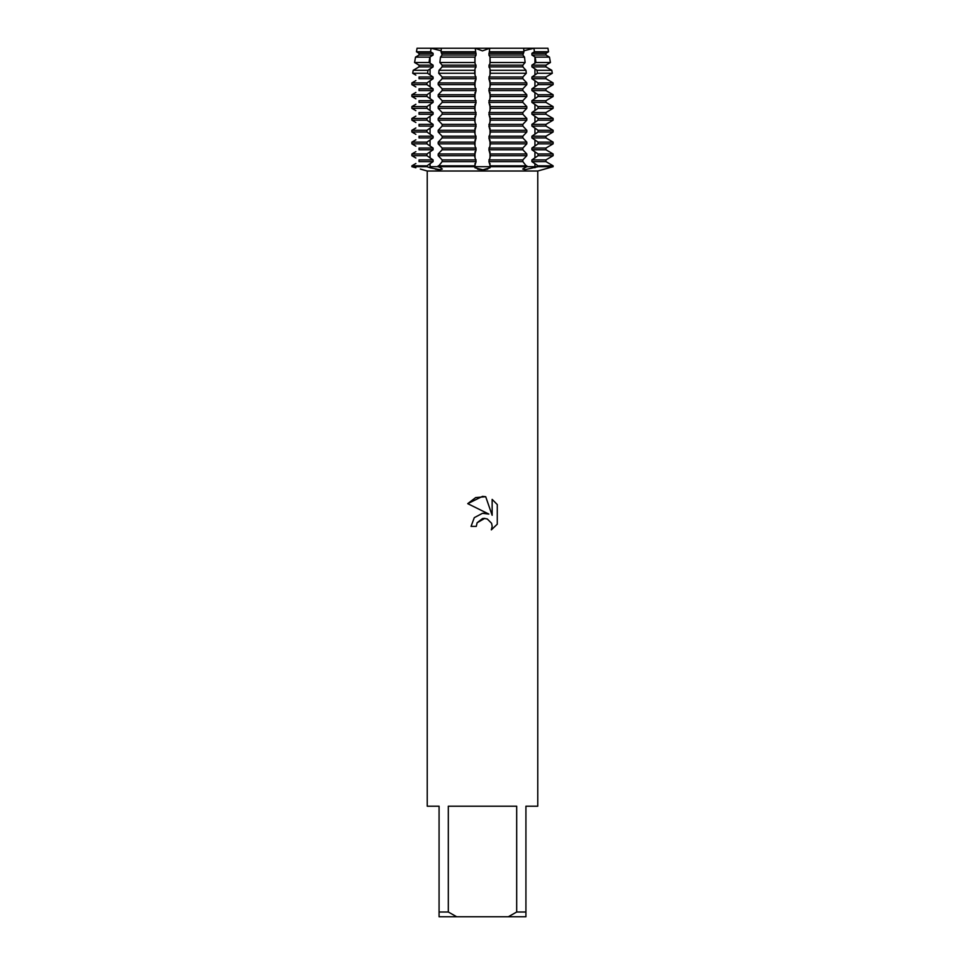 <?xml version="1.0" encoding="UTF-8"?>
<svg xmlns="http://www.w3.org/2000/svg" width="965" height="965" viewBox="0 0 965 965"><rect width="100%" height="100%" fill="white"/><g stroke="black" fill="none" stroke-linecap="round" stroke-linejoin="round"><path stroke-width="1.45" d="M415.855 163.507L411.886 165.823L411.886 166.68L415.843 167.777L411.886 166.68L426.94 166.68L430.052 167.777L426.94 166.68L426.94 165.823L433.092 161.625L433.092 159.901L426.94 155.703L426.94 153.978L433.092 149.78L433.092 148.055L426.94 143.857L426.94 142.132L433.092 137.935L433.092 136.21L426.94 132.012L426.94 130.287L433.092 126.089L433.092 124.364L426.94 120.179L426.94 118.442L433.092 114.256L433.092 112.519L426.94 108.333L426.94 106.596L433.092 102.411L433.092 100.686L426.94 96.488L426.94 94.763L433.092 90.565L433.092 88.84L426.94 84.643L426.94 82.918L433.092 78.72L433.092 76.995L427.579 73.268L427.978 70.3L433.092 66.874L433.092 65.15L429.051 62.52L429.799 57.128L433.092 55.041L433.092 53.304L430.547 51.76L431.078 48.25L417.061 48.25L416.446 51.76L419.027 53.304L416.446 51.76L417.061 48.25L431.078 48.25L441.138 50.795L431.078 48.25L475.226 48.25L482.5 50.88L489.774 48.25L482.5 50.88L475.226 48.25L533.922 48.25L534.453 51.76L531.908 53.304L531.908 55.041L535.201 57.128L535.949 62.52L531.908 65.15L531.908 66.874L537.023 70.3L537.421 73.268L531.908 76.995L531.908 78.72L538.06 82.918L538.06 84.643L531.908 88.84L531.908 90.565L538.06 94.763L538.06 96.488L531.908 100.686L531.908 102.411L538.06 106.596L538.06 108.333L531.908 112.519L531.908 114.256L538.06 118.442L538.06 120.179L531.908 124.364L531.908 126.089L538.06 130.287L538.06 132.012L531.908 136.21L531.908 137.935L538.06 142.132L538.06 143.857L531.908 148.055L531.908 149.78L538.06 153.978L538.06 155.703L531.908 159.901L531.908 161.625L538.06 165.823L538.06 166.68L524.96 169.707L522.716 169.044L526.806 166.68L553.114 166.68L543.138 169.526M440.679 167.777L442.284 169.044L440.04 169.707L430.052 167.777A32.846 23.22 -90 0 0 430.064 166.68L438.194 166.68L440.679 167.777M435.324 169.165L437.374 169.502M437.893 169.563L440.04 169.707M477.506 169.14L479.508 169.514M480.703 169.635L481.595 169.683M420.33 169.056L427.23 171.01L537.77 171.01L537.77 806.209L525.925 806.209L525.925 912.009L516.685 912.009L508.338 916.75L525.925 916.75L525.925 912.009M482.5 169.707L474.997 167.777L474.539 166.68L526.806 166.68L522.861 161.625L522.849 159.901L526.806 155.703L526.806 153.978L522.861 149.78L522.849 148.055L526.806 143.857L526.806 142.132L522.861 137.935L522.849 136.21L526.806 132.012L526.806 130.287L522.861 126.089L522.849 124.364L526.806 120.179L526.806 118.442L522.861 114.256L522.849 112.519L526.806 108.333L526.806 106.596L522.861 102.411L522.849 100.686L526.806 96.488L526.806 94.763L522.861 90.565L522.849 88.84L526.806 84.643L526.806 82.918L522.861 78.72L522.849 76.995L526.299 73.268L525.973 70.3L522.861 66.874L522.849 65.15L525.117 62.52L524.526 57.128L522.861 55.041L523.959 51.76L523.633 48.25L489.774 48.25L488.905 55.041L490.051 57.128L490.16 62.52L488.905 66.874L490.003 68.768L490.365 73.268L488.905 78.72L490.461 84.643L488.905 90.565L490.461 96.488L488.905 102.411L490.461 108.333L488.905 114.256L490.461 120.179L488.905 126.089L490.461 132.012L488.905 137.935L490.461 143.857L488.905 149.78L490.461 155.703L488.905 161.625L490.461 166.68L490.003 167.777L483.356 169.683M533.922 48.25L547.939 48.25L548.554 51.76L547.939 48.25L533.922 48.25L523.862 50.795L533.922 48.25M476.288 526.371L471.053 526.371L474.298 517.65L482.5 513.296L488.833 514.068L467.723 503.658L482.5 496.372L485.709 496.71L492.15 515.286L492.15 499.375L497.277 504.562L497.277 524.176L491.342 529.869L492.174 526.323L491.571 523.271L487.277 518.977L484.225 518.374L482.5 518.567L477.12 522.765L476.288 526.371L477.12 522.765L484.707 518.386M508.338 916.75L456.662 916.75L448.315 912.009L448.315 806.209L516.685 806.209L516.685 912.009M484.346 169.635L487.783 169.056M537.77 171.01L553.114 166.68L553.114 165.823L545.973 161.625L545.973 159.901L553.114 155.703L553.114 153.978L553.114 155.703L538.06 155.703M491.342 529.869L497.277 524.176M488.833 514.068L483.634 513.199M482.5 513.296L474.298 517.65L471.053 526.371M497.277 504.562L492.15 499.375M485.709 496.71L475.673 497.59L467.723 503.658M426.94 166.68L411.886 166.68M440.474 57.128L442.139 55.041L441.041 51.76L441.367 48.25L475.226 48.25L476.095 55.041L474.949 57.128L440.474 57.128L439.883 62.52L442.139 65.15L442.151 66.874L439.027 70.3L438.701 73.268L442.139 76.995L442.151 78.72L438.194 82.918L438.194 84.643L442.139 88.84L442.151 90.565L438.194 94.763L438.194 96.488L442.139 100.686L442.151 102.411L438.194 106.596L438.194 108.333L442.139 112.519L442.151 114.256L438.194 118.442L438.194 120.179L442.139 124.364L442.151 126.089L438.194 130.287L438.194 132.012L442.139 136.21L442.151 137.935L438.194 142.132L438.194 143.857L442.139 148.055L442.151 149.78L438.194 153.978L438.194 155.703L442.139 159.901L442.151 161.625L438.194 166.68L474.539 166.68L476.095 161.625L474.539 155.703L476.095 149.78L474.539 143.857L476.095 137.935L474.539 132.012L476.095 126.089L474.539 120.179L476.095 114.256L474.539 108.333L476.095 102.411L474.539 96.488L476.095 90.565L474.539 84.643L476.095 78.72L474.635 73.268L474.997 68.768L476.095 66.874L474.84 62.52L474.949 57.128M427.23 171.01L427.23 806.209L439.075 806.209L439.075 916.75L456.662 916.75M439.075 912.009L448.315 912.009M538.06 82.918L553.114 82.918L553.114 84.643L553.114 82.918L545.973 78.72L545.973 76.995L552.306 73.268L551.787 70.3L545.973 66.874L545.973 65.15L550.424 62.52L549.483 57.128L545.973 55.041L545.973 53.304L548.554 51.76L545.973 53.304L545.973 55.041L549.145 56.923M538.06 94.763L553.114 94.763L553.114 96.488L553.114 94.763L545.973 90.565L545.973 88.84L553.114 84.643L538.06 84.643M538.06 106.596L553.114 106.596L553.114 108.333L553.114 106.596L545.973 102.411L545.973 100.686L553.114 96.488L538.06 96.488M538.06 118.442L553.114 118.442L553.114 120.179L553.114 118.442L545.973 114.256L545.973 112.519L553.114 108.333L538.06 108.333M538.06 130.287L553.114 130.287L553.114 132.012L553.114 130.287L545.973 126.089L545.973 124.364L553.114 120.179L538.06 120.179M538.06 142.132L553.114 142.132L553.114 143.857L553.114 142.132L545.973 137.935L545.973 136.21L553.114 132.012L538.06 132.012M538.06 153.978L553.114 153.978L545.973 149.78L545.973 148.055L553.114 143.857L538.06 143.857M538.06 165.823L553.114 165.823L553.114 166.68L430.064 166.68L430.064 163.507M549.145 63.268L545.973 65.15L545.973 66.874L549.145 68.768M549.145 75.113L545.973 76.995L545.973 78.72L549.145 80.602M549.145 86.947L545.973 88.84L545.973 90.565L549.145 92.447M549.145 98.792L545.973 100.686L545.973 102.411L549.145 104.292M549.145 110.637L545.973 112.519L545.973 114.256L549.145 116.138M549.145 122.483L545.973 124.364L545.973 126.089L549.145 127.983M549.145 134.328L545.973 136.21L545.973 137.935L549.145 139.829M549.145 146.173L545.973 148.055L545.973 149.78L549.145 151.662M549.145 158.007L545.973 159.901L545.973 161.625L549.145 163.507M415.855 56.923L419.027 55.041L415.517 57.128L414.576 62.52L419.027 65.15L415.855 63.268M415.855 68.768L419.027 66.874L413.213 70.3L412.694 73.268L415.855 75.113M415.855 80.602L411.886 82.918L411.886 84.643L415.855 86.947M415.855 92.447L411.886 94.763L411.886 96.488L415.855 98.792M415.855 104.292L411.886 106.596L411.886 108.333L415.855 110.637M415.855 116.138L411.886 118.442L411.886 120.179L415.855 122.483M415.855 127.983L411.886 130.287L411.886 132.012L415.855 134.328M415.855 139.829L411.886 142.132L411.886 143.857L415.855 146.173M415.855 151.662L411.886 153.978L411.886 155.703L415.855 158.007M433.092 53.304L419.027 53.304L419.027 55.041L433.092 55.041M433.092 65.15L419.027 65.15L419.027 66.874L433.092 66.874M433.092 76.995L419.027 76.995L419.027 78.72L433.092 78.72M433.092 88.84L419.027 88.84L419.027 90.565L433.092 90.565M433.092 100.686L419.027 100.686L419.027 102.411L433.092 102.411M433.092 112.519L419.027 112.519L419.027 114.256L433.092 114.256M433.092 124.364L419.027 124.364L419.027 126.089L433.092 126.089M433.092 136.21L419.027 136.21L419.027 137.935L433.092 137.935M433.092 148.055L419.027 148.055L419.027 149.78L433.092 149.78M433.092 159.901L419.027 159.901L419.027 161.625L433.092 161.625M426.94 165.823L411.886 165.823M474.539 165.823L438.194 165.823M526.806 165.823L490.461 165.823M442.151 161.625L476.095 161.625M488.905 161.625L522.849 161.625M531.908 161.625L545.973 161.625M442.151 159.901L476.095 159.901M488.905 159.901L522.849 159.901M531.908 159.901L545.973 159.901M411.886 155.703L426.94 155.703M438.194 155.703L474.539 155.703M490.461 155.703L526.806 155.703M426.94 153.978L411.886 153.978M474.539 153.978L438.194 153.978M526.806 153.978L490.461 153.978M442.151 149.78L476.095 149.78M488.905 149.78L522.849 149.78M531.908 149.78L545.973 149.78M442.151 148.055L476.095 148.055M488.905 148.055L522.849 148.055M531.908 148.055L545.973 148.055M411.886 143.857L426.94 143.857M438.194 143.857L474.539 143.857M490.461 143.857L526.806 143.857M426.94 142.132L411.886 142.132M474.539 142.132L438.194 142.132M526.806 142.132L490.461 142.132M442.151 137.935L476.095 137.935M488.905 137.935L522.849 137.935M531.908 137.935L545.973 137.935M442.151 136.21L476.095 136.21M488.905 136.21L522.849 136.21M531.908 136.21L545.973 136.21M411.886 132.012L426.94 132.012M438.194 132.012L474.539 132.012M490.461 132.012L526.806 132.012M426.94 130.287L411.886 130.287M474.539 130.287L438.194 130.287M526.806 130.287L490.461 130.287M442.151 126.089L476.095 126.089M488.905 126.089L522.849 126.089M531.908 126.089L545.973 126.089M442.151 124.364L476.095 124.364M488.905 124.364L522.849 124.364M531.908 124.364L545.973 124.364M411.886 120.179L426.94 120.179M438.194 120.179L474.539 120.179M490.461 120.179L526.806 120.179M426.94 118.442L411.886 118.442M474.539 118.442L438.194 118.442M526.806 118.442L490.461 118.442M442.151 114.256L476.095 114.256M488.905 114.256L522.849 114.256M531.908 114.256L545.973 114.256M442.151 112.519L476.095 112.519M488.905 112.519L522.849 112.519M531.908 112.519L545.973 112.519M411.886 108.333L426.94 108.333M438.194 108.333L474.539 108.333M490.461 108.333L526.806 108.333M426.94 106.596L411.886 106.596M474.539 106.596L438.194 106.596M526.806 106.596L490.461 106.596M442.151 102.411L476.095 102.411M488.905 102.411L522.849 102.411M531.908 102.411L545.973 102.411M442.151 100.686L476.095 100.686M488.905 100.686L522.849 100.686M531.908 100.686L545.973 100.686M411.886 96.488L426.94 96.488M438.194 96.488L474.539 96.488M490.461 96.488L526.806 96.488M426.94 94.763L411.886 94.763M474.539 94.763L438.194 94.763M526.806 94.763L490.461 94.763M442.151 90.565L476.095 90.565M488.905 90.565L522.849 90.565M531.908 90.565L545.973 90.565M442.151 88.84L476.095 88.84M488.905 88.84L522.849 88.84M531.908 88.84L545.973 88.84M411.886 84.643L426.94 84.643M438.194 84.643L474.539 84.643M490.461 84.643L526.806 84.643M426.94 82.918L411.886 82.918M474.539 82.918L438.194 82.918M526.806 82.918L490.461 82.918M442.151 78.72L476.095 78.72M488.905 78.72L522.849 78.72M531.908 78.72L545.973 78.72M442.151 76.995L476.095 76.995M488.905 76.995L522.849 76.995M531.908 76.995L545.973 76.995M412.694 73.268L427.579 73.268M438.701 73.268L474.635 73.268M490.365 73.268L526.299 73.268M537.421 73.268L552.306 73.268M427.978 70.3L413.213 70.3M474.696 70.3L439.027 70.3M525.973 70.3L490.304 70.3M551.787 70.3L537.023 70.3M442.151 66.874L476.095 66.874M488.905 66.874L522.849 66.874M531.908 66.874L545.973 66.874M442.151 65.15L476.095 65.15M488.905 65.15L522.849 65.15M531.908 65.15L545.973 65.15M414.576 62.52L429.051 62.52M439.883 62.52L474.84 62.52M490.16 62.52L525.117 62.52M535.949 62.52L550.424 62.52M429.799 57.128L415.517 57.128M524.526 57.128L490.051 57.128M549.483 57.128L535.201 57.128M442.151 55.041L476.095 55.041M488.905 55.041L522.849 55.041M531.908 55.041L545.973 55.041M416.446 51.76L430.547 51.76M441.041 51.76L475.082 51.76M489.918 51.76L523.959 51.76M534.453 51.76L548.554 51.76M442.151 53.304L476.095 53.304M488.905 53.304L522.849 53.304M531.908 53.304L545.973 53.304M534.936 163.507L534.936 166.68A32.846 23.22 -90 0 0 534.948 167.777M490.003 163.507L490.003 167.777M474.997 163.507L474.997 167.777M490.003 63.268L490.003 56.923M490.003 75.113L490.003 68.768M490.003 86.947L490.003 80.602M490.003 98.792L490.003 92.447M490.003 110.637L490.003 104.292M490.003 122.483L490.003 116.138M490.003 134.328L490.003 127.983M490.003 146.173L490.003 139.829M490.003 158.007L490.003 151.662M474.997 158.007L474.997 151.662M474.997 146.173L474.997 139.829M474.997 134.328L474.997 127.983M474.997 122.483L474.997 116.138M474.997 110.637L474.997 104.292M474.997 98.792L474.997 92.447M474.997 86.947L474.997 80.602M474.997 75.113L474.997 68.768M474.997 63.268L474.997 56.923M430.064 158.007L430.064 151.662M430.064 146.173L430.064 139.829M430.064 134.328L430.064 127.983M430.064 122.483L430.064 116.138M430.064 110.637L430.064 104.292M430.064 98.792L430.064 92.447M430.064 86.947L430.064 80.602M430.064 75.113L430.064 68.768M430.064 63.268L430.064 56.923M534.936 63.268L534.936 56.923M534.936 75.113L534.936 68.768M534.936 86.947L534.936 80.602M534.936 98.792L534.936 92.447M534.936 110.637L534.936 104.292M534.936 122.483L534.936 116.138M534.936 134.328L534.936 127.983M534.936 146.173L534.936 139.829M534.936 158.007L534.936 151.662"/></g></svg>
